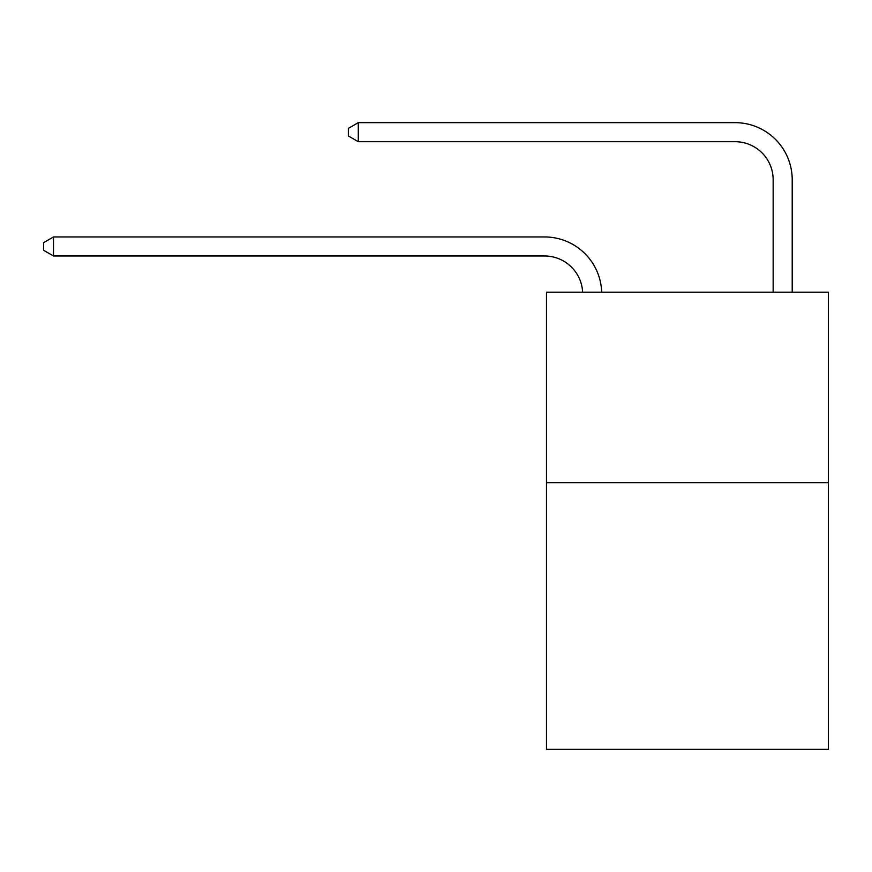 <?xml version="1.0" encoding="UTF-8"?>
<svg xmlns="http://www.w3.org/2000/svg" width="872" height="872" viewBox="0 0 872 872"><rect width="100%" height="100%" fill="white"/><g stroke="black" fill="none" stroke-linecap="round" stroke-linejoin="round"><path stroke-width="1.31" d="M828.4 482.674L828.4 749.353L546.482 749.353L546.482 292.185L828.4 292.185L828.4 482.674L546.482 482.674M544.575 255.987A38.096 38.096 0 0 1 582.627 292.185A38.096 38.096 0 0 0 544.575 255.987A38.096 38.096 0 0 1 582.627 292.185A38.096 38.096 0 0 0 544.575 255.987A38.096 38.096 0 0 1 582.627 292.185A38.096 38.096 0 0 0 544.575 255.987A38.096 38.096 0 0 1 582.627 292.185A38.096 38.096 -30.1 0 0 544.575 255.987L53.508 255.987L43.6 250.275L43.6 242.656L53.508 236.944L544.575 236.944A57.149 57.149 0 0 1 601.691 292.185M773.159 292.185L773.159 179.796A38.096 38.096 0 0 0 735.063 141.7L358.283 141.7L348.375 135.988L348.375 128.369L358.283 122.647L735.063 122.647A57.149 57.149 0 0 1 792.212 179.796L792.212 292.185M53.508 255.987L53.508 236.944L544.575 236.944M773.159 179.796A38.096 38.096 0 0 0 735.063 141.7A38.096 38.096 0 0 1 773.159 179.796A38.096 38.096 0 0 0 735.063 141.7A38.096 38.096 0 0 1 773.159 179.796A38.096 38.096 0 0 0 735.063 141.7A38.096 38.096 0 0 1 773.159 179.796A38.096 38.096 0 0 0 735.063 141.7M358.283 141.7L358.283 122.647L735.063 122.647"/></g></svg>
